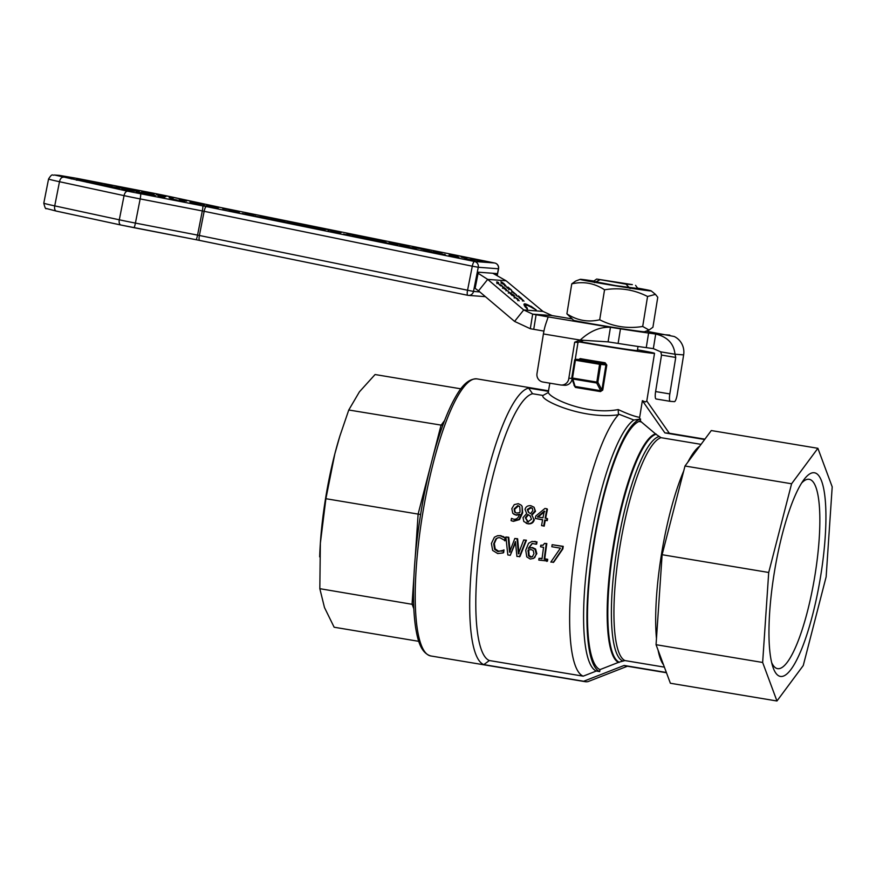 <?xml version="1.0" encoding="UTF-8"?>
<svg xmlns="http://www.w3.org/2000/svg" width="876" height="876" viewBox="0 0 876 876"><rect width="100%" height="100%" fill="white"/><g stroke="black" fill="none" stroke-linecap="round" stroke-linejoin="round"><path stroke-width="1.31" d="M625.957 284.142L632.373 284.623L596.655 279.05L625.957 284.142L630.107 288.554M594.53 282.62L599.852 279.794M599.994 669.603L599.666 671.596L596.315 671.038A128.334 28.755 -80.5 0 1 589.132 549.548A128.334 28.755 -80.5 0 1 633.874 420.009L640.575 419.035L640.301 420.71L639.02 421.444A126.319 28.306 99.5 0 0 593.589 545.879A126.319 28.306 99.5 0 0 599.994 669.603L618.5 662.376A116.179 26.039 -80.5 0 1 613.145 546.328A116.179 26.039 -80.5 0 1 655.5 433.872L656.047 433.97A116.179 26.039 99.5 0 0 613.693 546.416A116.179 26.039 99.5 0 0 619.036 662.464L618.5 662.376M640.575 419.035A128.334 28.755 99.5 0 0 593.545 543.306A128.334 28.755 99.5 0 0 599.666 671.596M656.047 433.97L655.993 434.288A115.851 25.962 99.5 0 0 613.769 546.416A115.851 25.962 99.5 0 0 619.091 662.147L619.036 662.464M639.02 421.444L641.374 421.969L640.301 420.71M489.355 660.537A135.528 30.375 -80.5 0 1 482.775 524.998A135.528 30.375 -80.5 0 1 532.564 393.729L528.622 388.068A140.456 31.47 -80.5 0 0 476.927 524.122A140.456 31.47 -80.5 0 0 483.826 664.621L489.355 660.537L583.186 676.163A135.528 30.375 -80.5 0 1 574.273 556.348A135.528 30.375 -80.5 0 1 618.434 414.775L618.204 409.563C627.621 413.965 634.772 416.56 639.666 417.348L639.655 418.881M618.467 414.041L633.874 420.009M627.413 666.231L588.092 681.583A140.456 31.47 -80.5 0 1 585.19 681.681A140.456 31.47 -80.5 0 1 583.668 681.254L624.15 665.453L666.373 672.483M655.5 433.872L641.374 421.969M701.063 444.351L661.041 437.682L655.993 434.288M639.666 417.348L642.371 400.66L664.884 432.897L704.643 439.511M619.091 662.147L624.938 660.57L664.391 667.14M583.186 676.163L596.315 671.038M478.537 290.843L475.11 288.346L478.11 273.268L487.691 279.389L478.537 290.843L514.573 321.404L523.728 309.951L487.691 279.389L506.109 280.78L492.838 273.279M548.004 317.561L548.113 316.893L532.663 314.123L530.308 328.719L514.573 321.404M670.206 401.328L656.113 398.985A7.391 1.653 -80.5 0 1 656.047 398.974A7.391 1.653 -80.5 0 1 655.609 391.561L661.522 355.076L660.8 351.867L653.343 348.626L655.708 334.041L648.601 333.044A51.75 1.018 -170.8 0 1 620.471 328.839L610.452 327.274L608.086 341.87L580.208 340.074L574.678 342.209L568.842 378.224A7.391 7.205 94.3 0 1 560.476 384.947L542.923 382.024A7.391 7.205 94.3 0 1 536.999 373.537L543.416 333.942A17.246 3.865 99.5 0 1 545.967 323.408L548.135 317.046M506.109 280.78L542.967 311.407L552.132 315.601L571.82 318.864M646.061 331.172L674.213 336.493A17.246 16.808 -85.7 0 1 683.641 354.889L677.225 394.485A7.391 1.653 -80.5 0 1 674.421 401.657L670.326 401.35A7.391 1.653 -80.5 0 1 670.26 401.35A7.391 1.653 -80.5 0 1 669.822 393.926L675.735 357.452L675.002 354.233L660.8 351.867M649.039 330.044L644.517 331.752A35.971 0.701 -170.8 0 1 600.958 325.368A35.971 0.701 -170.8 0 1 573.528 320.255L566.903 313.838C577.076 320.496 588.004 322.478 599.699 319.773C613.277 326.682 627.61 328.916 642.699 326.463L649.039 330.044L652.916 327.241L657.767 297.271L655.456 294.369L647.561 296.493C633.983 289.573 619.65 287.339 604.549 289.792C594.377 283.134 583.449 281.163 571.754 283.868L575.642 281.065L580.153 279.356A35.971 0.701 9.2 0 0 607.572 284.514A35.971 0.701 9.2 0 0 651.142 290.854A35.971 0.701 9.2 0 0 637.564 288.105M653.343 348.626L646.247 347.63A51.75 1.018 -170.8 0 1 618.106 343.425L608.086 341.87M543.93 331.095L530.308 328.719M502.693 283.78L504.828 285.204L501.74 282.609L502.605 283.89M504.817 285.51L501.521 281.941L503.985 283.66L506.021 286.058L500.842 281.809L505.178 285.193L504.565 285.959M512.11 295.508L508.036 291.456L514.486 295.694L512.11 295.508M512.942 295.573L513.511 294.862M512.208 295.519L512.778 294.807M512.088 295.497L512.537 294.796L511.343 293.723L509.087 292.321L508.288 293.121M509.087 292.321L512.537 294.796M524.012 304.607A27.265 3.515 -141.4 0 1 526.509 305.297M531.338 307.29L530.922 306.195L536.2 309.951L532.674 308.067A24.966 3.219 38.6 0 0 525.907 305.494L525.293 306.261A24.966 3.219 38.6 0 0 525.271 307.049M526.761 308.582L527.242 307.969L527.44 309.283L524.79 306.261A27.265 3.515 -141.4 0 1 524.111 304.06A27.265 3.515 -141.4 0 1 531.612 306.928M525.907 305.494A24.966 3.219 38.6 0 0 526.487 307.443L527.242 307.969M502.287 285.937L500.546 285.806L496.572 281.995L497.699 282.083L498.685 282.904L497.491 282.959L498.28 283.725L502.287 285.937M500.743 285.817L501.313 285.105M497.02 282.839L497.699 282.083M517.957 300.249L517.267 298.661L515 297.282L518.362 299.92L517.749 300.687M513.807 296.657L517.519 298.683L519.205 300.807L513.796 296.471M515 297.282L514.212 298.081M519.588 298.125L523.125 300.271L522.523 301.037M519.019 297.61L519.698 297.993M521.078 298.245L524.001 301.158L519.096 297.391M520.213 297.621L521.176 298.136M522.753 300.599L520.322 297.479M504.138 288.675L506.273 290.087L503.185 287.503L504.05 288.784M506.262 290.405L502.966 286.835L505.43 288.543L507.467 290.941L502.287 286.693L506.624 290.076L506.01 290.843M516.095 295.716L519.501 296.723L516.095 295.716M517.946 296.603L518.515 295.891M505.956 286.605L509.295 289.135L507.872 287.032L511.518 290.087L505.956 286.605M509.164 289.31L508.715 288.456M508.441 288.215L507.751 287.591M513.084 292.704L511.398 290.58L516.621 294.96L513.084 292.704M512.416 291.434L515.603 294.106L512.416 291.434L511.628 292.234M478.11 273.268L478.384 272.184L496.418 273.542L496.199 274.637M542.967 311.407L523.728 309.951L532.663 314.123L552.132 315.601M583.525 340.326L577.985 342.45L574.678 342.209M577.985 342.45L575.247 359.346M572.072 379.144A7.391 7.205 94.3 0 1 564.418 385.265L561.1 385.024M571.82 378.454L568.842 378.224M618.106 343.425L620.471 328.839M646.247 347.63L648.601 333.044M661.522 355.076L675.735 357.452M669.801 335.103L655.708 334.041C667.446 336.866 673.874 343.589 675.002 354.233L683.641 354.889M543.416 333.942L580.208 340.074C589.964 331.062 600.049 326.803 610.452 327.274L548.113 316.893M91.279 181.901L85.782 180.598L91.323 182.208M84.545 180.522L92.823 182.099L84.523 180.62M450.976 255.42L456.44 256.164L449.268 254.566L457.776 256.307L451.392 255.08M449.738 255.628L459.013 257.303L448.939 255.409L450.319 255.004M433.346 251.521L438.942 252.66L433.116 252.003M433.817 251.532L441.898 253.076L433.806 251.576M470.839 258.924L482.709 261.497L470.806 259.077M403.486 245.335L409.234 246.452L403.486 245.335M466.842 258.212L461.017 257.029L466.809 258.628M389.327 242.269L402.818 245.017L389.283 242.499M427.477 250.273L420.798 248.992L427.444 250.426M429.218 250.602L423.524 249.353L429.229 250.996M427.116 250.361L422.582 249.364L427.116 250.766M383.327 241.382L373.647 239.29L383.469 241.732M371.457 238.907L385.265 241.656L371.698 239.017M414.644 247.525L420.765 248.773L414.633 247.579M418.695 248.401L412.771 247.382L418.684 248.456M346.929 234.012L357.638 235.929L346.918 234.056M349.918 234.297L349.677 234.867M370.975 238.535L357.835 236.159L370.975 238.535M366.179 237.933L359.773 236.553L366.168 237.976M336.57 231.899L329.934 230.388L336.559 231.954M330.712 230.76L341.366 232.501L330.712 230.76M328.883 230.355L327.985 230.125M326.792 229.534L321.601 228.91L326.792 229.534M280.616 220.139L284.689 221.387L271.768 218.759L280.605 220.215M321.645 228.494L307.202 225.975L321.645 228.494M260.424 216.317L272.228 218.639L260.402 216.427M307.29 225.69L301.541 224.574L307.29 225.69M245.433 213.175L255.595 215.036L245.477 213.218M300.818 224.245L287.47 221.748L300.818 224.245M289.387 222.132L298.552 223.84L289.003 222.624M288.335 222.099L287.438 221.869M222.843 208.368L233.969 210.634L222.8 208.597M179.131 199.597L186.632 201.108L178.956 200.078M206.725 205.378L218.529 207.7L206.703 205.499M169.178 197.779L173.13 198.513L169.167 197.823M198.929 203.626L204.261 204.721L198.918 203.681M156.486 194.855L165.816 196.761L156.476 194.91M190.278 202.082L196.191 203.09L190.267 202.126M190.037 201.841L198.272 203.473L189.993 202.082M154.001 194.352L141.551 192.129L154.001 194.352M150.595 193.859L144.299 192.501L150.552 194.078M149.205 193.749L143.445 192.512L149.194 193.793M112.029 186.106L104.748 184.628L112.008 186.194M137.401 191.395L126.297 189.139L135.2 190.519L139.328 191.548L135.539 191.023L137.685 191.647M98.747 183.106L101.846 184.004L95.418 182.854L98.703 183.325M125.575 188.778L116.366 186.895L125.487 188.767M123.757 188.537L118.151 187.267L124.184 188.898M118.151 187.267L117.57 187.749M76.464 179.635L84.83 181.135L77.329 179.624L80.712 180.39L76.3 180.117M86.976 181.77L96.918 183.478L86.801 182.252M96.349 183.675L105.974 185.362L96.787 183.84M117.855 188.176L106.752 185.909L115.643 187.289L119.771 188.318L115.982 187.792L118.129 188.417M121.906 188.909L134.444 191.121L121.994 188.953M136.317 191.822L146.259 193.53L136.152 192.304M145.701 193.727L155.326 195.414L146.139 193.881M164.546 197.527L158.118 196.377L164.546 197.527M171.707 198.994L177.467 200.089L171.707 198.994M178.967 200.374L184.716 201.491L178.967 200.374M190.804 202.816L200.965 204.666L190.848 202.849M203.243 205.564L217.686 208.072L203.243 205.564M229.151 210.623L239.312 212.485L229.194 210.656M253.963 215.803L242.356 213.405L254.139 216.164M264.913 217.741L255.485 216.197L264.913 217.741M273.892 219.942L284.536 221.694L273.892 219.942M272.064 219.537L271.166 219.307M285.269 222.022L291.018 223.139L285.269 222.022M290.92 223.413L305.363 225.931L290.92 223.413M305.319 226.347L310.509 226.983L305.319 226.347M314.429 228.198L325.084 229.95L314.429 228.198M312.601 227.793L311.703 227.563M330.931 231.439L340.545 233.125L331.358 231.603M349.776 235.239L343.348 234.089L349.776 235.239M352.316 235.918L366.759 238.436L352.316 235.918M366.639 238.743L379.91 241.108L366.759 238.798M380.644 241.437L386.393 242.553L380.644 241.437M387.542 243.09L397.923 244.875L387.542 243.09M400.704 245.576L408.172 246.988L400.704 245.608M414.786 248.357L409.081 247.273L414.775 248.401M423.787 250.339L431.66 251.653L423.787 250.339M440.289 253.657L432.558 251.981L440.31 254.018M444.778 254.708L441.909 254.04L444.778 254.708M445.326 254.741L444.723 254.347M464.838 258.617L475 260.468L464.882 258.65M67.518 177.773L73.277 178.868L67.518 177.773M71.722 178.682L66.237 177.368L71.777 178.978M451.315 255.803L457.152 256.92L451.315 255.847M439.872 253.503L434.157 252.343L439.861 253.591M410.505 247.623L416.1 248.762L410.275 248.116M404.274 246.474L399.741 245.466L404.274 246.879M406.376 246.704L400.682 245.455L406.376 247.109M389.93 243.495L395.853 244.503L389.919 243.539M376.297 240.593L368.708 239.126L376.264 240.791M338.782 233.082L333.176 231.801L339.209 233.432M333.176 231.801L332.595 232.282M320.287 229.348L313.652 227.837L320.277 229.392M279.74 221.091L273.104 219.58L279.729 221.135M175.912 199.892L170.426 198.589L175.966 200.199M153.563 195.37L147.956 194.089L153.979 195.72M147.956 194.089L147.365 194.571M130.644 190.596L123.888 189.282L130.612 190.771M132.177 190.716L124.742 189.271L132.134 190.946M104.211 185.318L98.605 184.037L104.627 185.668M98.605 184.037L98.013 184.518M474.518 261.475A4.928 1.27 101.6 0 0 472.295 266.195L478.263 267.268A4.928 4.807 -85.7 0 0 474.518 261.475L206.375 206.594L127.666 191.209L54.859 175.08L76.595 178.31L153.245 193.136L221.891 207.765L494.677 262.997L474.518 261.475M206.375 206.594A4.928 1.27 101.6 0 0 204.152 211.313L472.295 266.195L467.532 290.361A4.928 1.27 101.6 0 0 467.806 295.3L467.806 295.3A4.928 1.27 101.6 0 0 467.85 295.311A4.928 4.807 -85.7 0 0 473.5 291.434L199.389 235.48A4.928 1.27 101.6 0 0 199.673 240.418A4.928 1.27 101.6 0 0 199.706 240.429L467.773 295.3A4.928 4.928 0 0 0 468.43 295.387L485.413 296.668M479.796 291.905L473.5 291.434L478.263 267.268L498.564 268.79A4.928 4.928 0 0 0 494.732 263.008L494.71 263.008A4.928 0.92 101.4 0 0 494.677 262.997A4.928 4.807 94.3 0 1 498.433 268.79L497.207 275.042M593.479 281.338L615.565 285.598L637.859 288.522M593.895 281.043A35.971 0.701 9.2 0 0 580.153 279.356M604.549 289.792L599.699 319.773M647.561 296.493L642.699 326.463M571.754 283.868L566.903 313.838M826.145 576.824L803.259 665.53L776.957 700.997L670.37 683.247L656.058 644.703L662.114 554.716L684.999 466.01L711.29 430.543L817.888 448.304L832.2 486.848L826.145 576.824M776.957 700.997L762.646 662.464L656.058 644.703M579.288 341.958A49.286 0.964 9.2 0 0 653.255 353.335A49.286 0.964 9.2 0 0 654.525 353.313A49.286 0.964 9.2 0 0 637.487 349.809M637.378 350.477A32.029 0.624 -170.8 0 1 637.498 350.553A32.029 0.624 -170.8 0 1 615.456 347.597A32.029 0.624 -170.8 0 1 580.12 341.64M762.646 662.464L768.712 572.477L662.114 554.716M768.712 572.477L791.586 483.771L684.999 466.01M791.586 483.771L817.888 448.304M532.564 393.729L542.978 395.459L548.201 392.568L549.843 383.173M528.622 388.068L548.507 391.375M642.371 400.66L645.371 401.964L646.784 400.989L669.308 433.226L664.884 432.897M483.826 664.621L583.668 681.254M666.461 672.746L625.76 665.957A118.271 26.51 -80.5 0 1 624.15 665.453M544.773 511.584L537.908 517.212M542.978 395.459C539.277 399.785 582.726 419.856 618.434 414.775M618.204 409.563C585.551 415.881 545.058 396.324 548.518 391.452M813.935 472.722A103.269 23.148 99.5 0 0 803.894 479.698A103.269 23.148 99.5 0 0 774.592 570.845A103.269 23.148 99.5 0 0 772.763 666.581A103.269 23.148 99.5 0 0 816.542 598.1A103.269 23.148 99.5 0 0 813.935 472.722M801.584 483.092A95.977 21.506 -80.5 0 1 808.723 479.249A95.977 21.506 -80.5 0 1 809.15 479.303A95.977 21.506 -80.5 0 1 814.592 577.514A95.977 21.506 -80.5 0 1 777.603 668.651A95.977 21.506 -80.5 0 1 771.679 662.617M579.332 359.499L579.496 359.51A50.271 0.986 9.2 0 0 604.987 363.759L605.94 364.909L601.889 389.951L597.859 382.254L572.51 378.049L575.401 360.244L599.578 364.274L596.687 382.998A0.986 0.898 -27.6 0 0 597.859 382.254L600.739 364.449A0.986 0.953 -85 0 0 599.95 363.321L575.773 359.291A0.986 0.964 -86.6 0 0 574.667 360.102L571.776 377.906A0.986 0.986 0 0 0 571.809 378.399A0.986 0.92 -19.7 0 0 572.51 378.969L596.687 382.998L600.728 390.718L575.193 386.458L574.459 385.385M602.743 390.083L600.728 390.718L600.465 391.594L602.743 390.083L606.805 365.029L605.108 362.763A49.286 0.964 -170.8 0 1 580.12 358.602L579.496 359.51L575.773 359.291L575.401 360.244L574.645 360.102L571.765 377.906L572.51 378.049L575.423 387.422L600.465 391.594M574.087 384.761L574.295 385.341M571.776 377.917A0.986 0.92 -19.7 0 0 571.809 378.399L574.514 385.966M573.999 385.287L575.423 387.422M579.419 359.499L575.674 359.28A0.986 0.986 0 0 0 574.645 360.102M606.805 365.029L599.578 364.274L599.95 363.321L604.987 363.759L605.108 362.763M580.12 358.602L578.05 360.244M704.906 439.161L669.308 433.226M532.444 508.43L531.042 507.883L527.79 509.92L528.885 512.624M530.615 516.238L528.381 514.781L525.808 518.077L528.348 522.151M519.523 506.459L518.362 506L514.584 509.35L515.329 512.657M528.688 549.767L529.126 555.483L531.075 556.786L532.641 556.632M528.907 548.135L532.52 547.522L535.597 549.066L536.824 553.676L533.67 558.373L530.221 559.03L526.761 556.873L525.731 550.216L528.546 543.295L532.017 541.423L536.419 541.992L536.09 544.226L532.137 543.438L528.316 548.365L529.575 547.839M532.017 541.423L536.988 541.894A135.528 30.375 99.5 0 0 536.67 544.084L536.09 544.226M532.411 543.383L528.918 548.091M523.695 539.955L526.432 540.218L520.005 556.446L516.917 556.446L515.416 541.598L510.259 555.34L507.817 554.924L505.89 536.999L508.157 537.371L509.536 552.23L514.803 538.477L517.037 538.85L518.406 553.873L523.695 539.955L525.852 540.317L519.38 556.851M515.515 542.693L510.259 555.34M505.89 536.999L508.737 537.273L510.15 551.88M514.803 538.477L517.617 538.751L519.008 553.523M497.557 535.707L500.722 535.63L505.627 537.908A135.528 30.375 99.5 0 0 505.233 540.645L499.846 537.678L498.028 537.733L495.915 538.85L493.714 543.832L494.579 549.285L497.973 551.595L503.382 550.227L503.054 552.942L497.71 553.555L492.651 550.424L491.414 543.448L494.403 537.207L497.557 535.707L500.141 535.718L505.047 538.028L504.642 540.81M498.302 537.678L496.495 538.696L494.316 543.569L495.181 548.934L498.586 551.212L502.671 550.577M502.32 550.785L503.996 549.887A135.528 30.375 99.5 0 0 503.667 552.559L503.054 552.942M522.118 506.284L522.184 512.416L519.008 519.326L512.909 521.154L511.069 520.596L511.475 518.373L513.566 519.194C516.511 519.61 518.482 517.968 519.468 514.256L515.789 514.88L512.778 513.325L511.825 508.66L514.245 504.631L518.285 503.656L521.1 505.091L522.118 506.284L522.676 512.788L519.523 519.577L513.435 521.351L511.595 520.804M519.961 514.595L516.293 515.187L513.752 514.168M534.349 519.621C533.506 522.731 531.404 524.133 528.02 523.837L523.782 521.494L523.027 517.585L526.684 513.555L525.02 509.372C525.797 506.635 527.768 505.419 530.933 505.726L534.042 507.226L535.039 510.883L531.699 514.562L533.834 519.337C532.991 522.501 530.878 523.936 527.494 523.64L526.18 523.29M534.042 507.226L535.521 511.321L532.214 514.858A135.528 30.375 99.5 0 0 532.203 514.924M547.095 518.482L547.588 518.822A135.528 30.375 99.5 0 0 547.248 520.651L545.277 520.322A135.528 30.375 99.5 0 0 544.215 526.137L541.554 525.578L542.627 519.654L535.302 518.428L535.762 516.008L544.938 508.452L546.974 508.792L545.113 518.154L547.095 518.482L546.744 520.333L544.762 520.005L543.689 525.928L541.554 525.578M542.594 519.873L535.302 518.428M546.974 508.792L547.445 509.306A135.528 30.375 99.5 0 0 545.66 518.253M544.543 543.372L546.832 543.569A135.528 30.375 99.5 0 0 544.773 558.822L547.708 559.315A135.528 30.375 99.5 0 0 547.511 561.034L538.806 560.092L539.014 558.34L542.025 558.844L543.547 547.303L540.536 546.799L540.766 545.222L542.978 545.255L544.543 543.372L546.263 543.668L544.16 559.206L547.106 559.687L546.887 561.439M539.014 558.34L542.08 558.373M540.766 545.222L543.251 545.168M552.143 544.697L563.235 546.35A135.528 30.375 99.5 0 0 562.863 548.902L553.796 562.074L550.818 562.096L560.399 548.157L551.836 546.734L552.143 544.697L562.666 546.449L562.283 549.044L553.183 562.491M528.316 548.365L531.94 547.73L535.006 549.296L536.221 553.993L534.743 557.651M536.988 541.894L536.419 541.992M533.955 553.709L532.334 556.851L530.462 557.158L528.513 555.844L528.097 550.029L531.174 549.57L533.221 550.522L533.955 553.709M529.126 555.483L528.513 555.844M526.432 540.218L525.852 540.317M508.737 537.273L508.157 537.371M517.617 538.751L517.037 538.85M503.569 536.55L502.988 536.659M505.627 537.908L505.047 538.028M496.495 538.696L495.915 538.85M501.904 550.916L501.291 551.278M503.996 549.887L503.382 550.227M512.033 520.99L511.069 520.596M520.048 511.529L519.796 512.602L516.643 513.051L514.65 512.11L514.102 508.934L517.88 505.518L519.775 506.821L520.048 511.529M519.293 506.186L519.775 506.821M531.699 514.562L533.834 519.337M532.849 510.544L530.528 513.686L528.392 512.23L527.308 509.482L530.571 507.401L532.214 508.168L532.849 510.544M527.823 521.921L525.304 517.782L527.889 514.431L530.111 515.898L531.513 519.183L527.823 521.921L527.056 521.691M542.978 517.804L537.404 516.873L544.292 511.124A137.992 30.923 99.5 0 0 542.978 517.804M546.832 543.569L546.263 543.668M544.773 558.822L544.16 559.206M547.708 559.315L547.106 559.687M562.863 548.902L562.283 549.044M563.235 546.35L562.666 546.449M319.674 556.862A118.271 26.51 -80.5 0 1 319.685 556.621A118.271 26.51 -80.5 0 1 320.353 543.284L319.828 588.683L413.636 604.56M319.828 588.683L324.481 607.539L334.139 627.227L418.761 641.331M325.894 498.707L320.353 543.284A118.271 26.51 -80.5 0 1 334.818 453.932L325.894 498.707L420.6 514.508M460.831 388.824L375.07 374.534L359.412 391.846L348.768 410.001L339.888 436.007L334.818 453.932A118.271 26.51 -80.5 0 1 339.636 436.828A118.271 26.51 -80.5 0 1 339.757 436.445M348.768 410.001L442.785 425.386M658.774 436.631A114.011 25.546 99.5 0 0 617.252 546.963A114.011 25.546 99.5 0 0 622.464 660.832M533.736 329.288L536.101 314.703M655.609 391.561L669.822 393.926M166.287 195.797A4.928 2.672 102.2 0 0 166.21 195.775L221.935 207.776M202.695 205.86A4.928 0.613 101 0 1 202.312 210.941L204.152 211.313L199.389 235.48L197.549 235.107A4.928 0.613 101 0 1 196.049 239.696A4.928 0.613 101 0 1 196.027 239.696L133.908 227.672A4.928 0.613 101 0 1 133.875 227.661L120.998 225.044A4.928 2.672 102.2 0 1 120.91 225.023L199.64 240.407M153.212 193.136A4.928 0.613 101 0 1 153.223 193.136L166.21 195.775A4.928 2.672 102.2 0 0 166.122 195.764M140.543 193.837A4.928 0.613 101 0 1 140.171 198.918L202.312 210.941L197.549 235.107L135.408 223.084A4.928 0.613 101 0 1 133.897 227.672M153.223 193.136A4.928 0.613 101 0 1 153.245 193.136L76.584 178.299A4.928 0.613 101 0 1 76.595 178.31L59.469 175.386A4.928 4.807 94.3 0 1 60.05 175.474M127.666 191.209A4.928 2.672 102.2 0 0 124.063 195.633A24.637 0.679 11.1 0 0 140.171 198.918L135.408 223.084A24.637 0.679 -168.9 0 1 119.3 219.799A4.928 2.672 102.2 0 0 120.91 225.023L56.338 211.105A4.928 2.672 102.2 0 0 56.425 211.116L120.833 225.001M54.728 205.882A4.928 2.672 102.2 0 0 56.338 211.105L46.395 208.521C45.738 209.43 44.862 207.634 43.8 203.144A24.637 0.679 -168.9 0 0 54.728 205.882L119.3 219.799L124.063 195.633L59.491 181.715L54.728 205.882M63.094 177.291A4.928 2.672 102.2 0 0 59.491 181.715A24.637 0.679 11.1 0 1 48.563 178.978L43.8 203.144M59.469 175.386L54.279 175.003A4.928 4.807 94.3 0 1 54.859 175.08M699.738 446.136A113.343 25.404 99.5 0 0 687.824 462.2M683.718 470.981A113.343 25.404 99.5 0 0 656.463 638.538M658.084 650.156A113.343 25.404 99.5 0 0 663.504 664.785M624.938 660.57A113.343 25.404 -80.5 0 1 619.77 547.369A113.343 25.404 -80.5 0 1 661.041 437.682M585.19 681.681L430.872 655.971A140.456 31.47 -80.5 0 1 421.893 518.526A140.456 31.47 -80.5 0 1 474.135 378.99A140.456 31.47 -80.5 0 1 477.037 378.892L548.606 390.816M536.824 553.676L536.221 553.993M535.148 541.346L534.568 541.445M532.52 547.522L531.94 547.73M535.597 549.066L535.006 549.296M531.075 556.786L530.462 557.158M528.513 550.829L527.91 551.103M500.722 535.63L500.141 535.718M494.316 543.569L493.714 543.832M495.181 548.934L494.579 549.285M498.586 551.212L497.973 551.595M413.921 576.583L412.07 604.057L413.811 608.743M444.614 420.513L441.011 425.364L432.306 459.123M430.543 465.966L418.126 514.07L415.202 557.552M501.641 282.641L501.028 283.408M496.867 283.627L497.48 282.871M503.087 287.536L502.474 288.292M508.726 289.89L509.339 289.124M507.292 288.138L507.894 287.372M656.047 398.974L670.26 401.35M498.564 268.79L497.316 275.097M221.913 207.765L494.71 263.008M196.049 239.696L467.806 295.3M54.279 175.003C52.264 175.945 52.68 172.539 48.563 178.978M651.142 290.854L655.456 294.369M635.571 285.346L638.166 288.96M637.356 350.597L638.024 346.458M596.655 279.05L593.052 281.645M646.795 401.011L654.525 353.313M339.636 436.828L339.888 436.007M430.872 655.971C420.403 652.981 417.48 638.845 415.607 627.446C412.925 609.4 412.782 586.175 415.18 557.782C418.564 520.41 425.079 484.559 434.759 450.242C440.562 430.05 446.727 413.669 453.253 401.099C458.663 390.992 466.065 378.333 477.037 378.892"/></g></svg>
